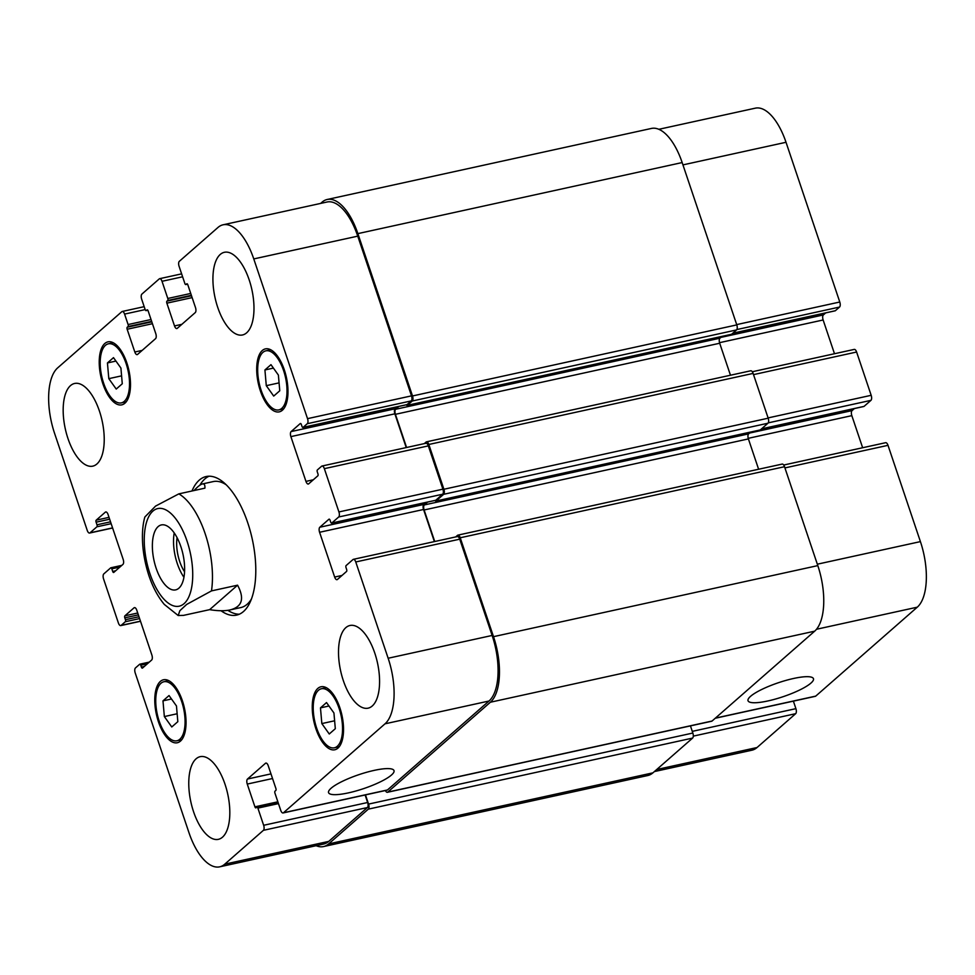 <?xml version="1.0" encoding="UTF-8"?>
<svg xmlns="http://www.w3.org/2000/svg" width="975" height="975" viewBox="0 0 975 975"><rect width="100%" height="100%" fill="white"/><g stroke="black" fill="none" stroke-linecap="round" stroke-linejoin="round"><path stroke-width="1.46" d="M209.637 609.655L183.544 615.371L178.206 615.53L179.863 610.691L186.688 604.415L211.49 590.899L237.571 585.183L209.637 609.655C217.864 610.996 224.664 611.093 230.027 609.936C242.214 606.852 244.725 598.601 237.571 585.183M194.025 490.547C197.73 486.586 200.521 484.392 202.422 483.953C204.287 483.563 205.116 484.965 204.908 488.158L178.827 493.874L155.573 506.086L144.873 516.982C141.229 529.315 140.961 551.143 148.87 575.518C152.734 587.035 157.865 596.663 164.288 604.403L178.193 615.53M174.22 532.923A33.248 14.808 -102.4 0 0 183.934 577.261M177.072 537.639A26.788 11.932 -102.4 0 0 184.555 571.764M178.864 588.193A33.248 14.808 77.6 0 1 175.622 589.887A33.248 14.808 77.6 0 1 154.026 560.576A33.248 14.808 77.6 0 1 161.387 524.928A33.248 14.808 77.6 0 1 182.008 550.351A33.248 14.808 77.6 0 1 178.864 588.193M199.863 485.209A70.931 31.602 77.6 0 1 209.077 476.202M239.314 614.201A70.931 31.602 77.6 0 1 227.87 610.326M191.99 490.986A70.931 31.602 77.6 0 1 206.188 476.531A70.931 31.602 77.6 0 1 252.245 539.053A70.931 31.602 77.6 0 1 236.559 615.115A70.931 31.602 77.6 0 1 221.045 610.74M202.422 483.953L213.208 481.589A64.484 28.726 77.6 0 1 226.334 484.88M251.367 599.101A64.484 28.726 77.6 0 1 240.813 607.571L230.027 609.936M793.577 678.478A34.527 7.373 -18.6 0 1 813.467 678.697A34.527 7.373 -18.6 0 1 783.096 696.698A34.527 7.373 -18.6 0 1 748.032 700.733A34.527 7.373 -18.6 0 1 793.577 678.478M374.12 770.396A34.527 7.373 -18.6 0 1 394.01 770.616A34.527 7.373 -18.6 0 1 363.638 788.617A34.527 7.373 -18.6 0 1 328.563 792.651A34.527 7.373 -18.6 0 1 374.12 770.396M715.248 718.258L815.344 696.321A4.034 1.792 -102.4 0 0 815.734 696.113L917.268 607.181A52.394 23.339 -102.4 0 0 920.412 541.612L888.006 445.331A4.034 1.792 -102.4 0 0 885.641 442.699L783.705 465.038M654.371 771.578L751.92 750.202A52.394 23.339 -102.4 0 0 757.027 747.533L795.661 713.688A4.034 1.792 -102.4 0 0 795.905 708.654L793.382 701.135M835.002 310.806A1.609 0.719 -102.4 0 0 835.185 310.818A1.609 0.719 -102.4 0 0 835.343 310.733L839.536 307.064A4.034 1.792 -102.4 0 0 839.78 302.018L786.021 142.289A52.394 23.339 -102.4 0 0 755.332 108.164L658.868 129.297M834.49 353.73L823.132 319.983A4.034 1.792 77.6 0 1 823.375 314.937L825.703 312.89M863.704 406.465A1.609 0.719 -102.4 0 0 863.887 406.477A1.609 0.719 -102.4 0 0 864.045 406.392L870.931 400.359A4.034 1.792 -102.4 0 0 871.175 395.314L856.611 352.024A4.034 1.792 -102.4 0 0 854.246 349.403L752.31 371.743M862.643 447.744L851.833 415.643A4.034 1.792 77.6 0 1 852.077 410.597L854.405 408.549M164.348 716.564L162.983 700.854L169.041 695.553L176.463 705.961L177.828 721.671L171.771 726.972L164.348 716.564L177.133 713.761M162.983 700.854L171.49 698.99M108.81 378.653L107.433 362.944L113.49 357.642L120.912 368.05L122.277 383.76L116.232 389.062L108.81 378.653L121.595 375.85M107.433 362.944L115.94 361.079M266.285 385.673L264.92 369.964L270.965 364.662L278.387 375.07L279.764 390.78L273.707 396.082L266.285 385.673L279.069 382.87M264.92 369.964L273.427 368.099M321.835 723.584L320.47 707.874L326.515 702.573L333.938 712.981L335.315 728.691L329.258 733.992L321.835 723.584L334.62 720.781M320.47 707.874L328.965 706.01M281.763 408.367A30.225 13.467 -102.4 0 0 284.627 373.961A30.225 13.467 -102.4 0 0 265.87 350.842A30.225 13.467 -102.4 0 0 259.192 383.26A30.225 13.467 -102.4 0 0 278.813 409.902A30.225 13.467 -102.4 0 0 281.763 408.367M282.384 410.231A32.248 14.369 77.6 0 1 279.24 411.864A32.248 14.369 77.6 0 1 258.314 383.443A32.248 14.369 77.6 0 1 265.432 348.879A32.248 14.369 77.6 0 1 285.443 373.535A32.248 14.369 77.6 0 1 282.384 410.231M124.276 401.347A30.225 13.467 -102.4 0 0 127.14 366.953A30.225 13.467 -102.4 0 0 108.383 343.822A30.225 13.467 -102.4 0 0 101.705 376.24A30.225 13.467 -102.4 0 0 121.327 402.882A30.225 13.467 -102.4 0 0 124.276 401.347M124.91 403.211A32.248 14.369 77.6 0 1 121.765 404.857A32.248 14.369 77.6 0 1 100.827 376.423A32.248 14.369 77.6 0 1 107.957 341.859A32.248 14.369 77.6 0 1 127.957 366.527A32.248 14.369 77.6 0 1 124.91 403.211M179.827 739.257A30.225 13.467 -102.4 0 0 182.691 704.852A30.225 13.467 -102.4 0 0 163.934 681.732A30.225 13.467 -102.4 0 0 157.255 714.139A30.225 13.467 -102.4 0 0 176.877 740.793A30.225 13.467 -102.4 0 0 179.827 739.257M180.448 741.122A32.248 14.369 77.6 0 1 177.304 742.755A32.248 14.369 77.6 0 1 156.378 714.334A32.248 14.369 77.6 0 1 163.507 679.77A32.248 14.369 77.6 0 1 183.507 704.425A32.248 14.369 77.6 0 1 180.448 741.122M337.313 746.265A30.225 13.467 -102.4 0 0 340.165 711.872A30.225 13.467 -102.4 0 0 321.421 688.752A30.225 13.467 -102.4 0 0 314.73 721.159A30.225 13.467 -102.4 0 0 334.364 747.813A30.225 13.467 -102.4 0 0 337.313 746.265M337.935 748.13A32.248 14.369 77.6 0 1 334.791 749.775A32.248 14.369 77.6 0 1 313.852 721.354A32.248 14.369 77.6 0 1 320.982 686.778A32.248 14.369 77.6 0 1 340.994 711.445A32.248 14.369 77.6 0 1 337.935 748.13M385.015 723.816A52.394 23.339 -102.4 0 0 388.148 658.247L355.753 561.966A4.034 1.792 -102.4 0 0 353.389 559.333A4.034 1.792 -102.4 0 0 352.999 559.54L346.113 565.573A1.609 0.719 -102.4 0 0 346.015 567.596L346.637 569.461A1.609 0.719 77.6 0 1 346.539 571.472L337.411 579.479A4.034 1.792 77.6 0 1 337.009 579.686A4.034 1.792 77.6 0 1 334.657 577.054L319.581 532.277A4.034 1.792 77.6 0 1 319.824 527.231L328.953 519.224A1.609 0.719 77.6 0 1 329.111 519.151A1.609 0.719 77.6 0 1 330.062 520.199L330.683 522.064A1.609 0.719 -102.4 0 0 331.634 523.112A1.609 0.719 -102.4 0 0 331.793 523.027L338.678 516.994A4.034 1.792 -102.4 0 0 338.922 511.948L324.346 468.658A4.034 1.792 -102.4 0 0 321.994 466.038A4.034 1.792 -102.4 0 0 321.592 466.245L317.399 469.913A1.609 0.719 -102.4 0 0 317.302 471.937L317.935 473.801A1.609 0.719 77.6 0 1 317.838 475.812L308.709 483.819A4.034 1.792 77.6 0 1 308.307 484.027A4.034 1.792 77.6 0 1 305.955 481.394L290.879 436.617A4.034 1.792 77.6 0 1 291.123 431.572L300.251 423.564A1.609 0.719 77.6 0 1 300.41 423.491A1.609 0.719 77.6 0 1 301.36 424.539L301.982 426.404A1.609 0.719 -102.4 0 0 302.933 427.452A1.609 0.719 -102.4 0 0 303.091 427.367L307.283 423.698A4.034 1.792 -102.4 0 0 307.527 418.653L253.768 258.923A52.394 23.339 -102.4 0 0 223.08 224.798A52.394 23.339 -102.4 0 0 217.973 227.467L179.339 261.312A4.034 1.792 -102.4 0 0 179.095 266.346L184.872 283.518A1.609 0.719 -102.4 0 0 185.811 284.566A1.609 0.719 -102.4 0 0 185.969 284.481L186.725 283.835A1.609 0.719 77.6 0 1 186.883 283.749A1.609 0.719 77.6 0 1 187.822 284.798L195.488 307.564A4.034 1.792 77.6 0 1 195.244 312.609L177.267 328.343A4.034 1.792 77.6 0 1 176.877 328.551A4.034 1.792 77.6 0 1 174.513 325.93L166.859 303.164A1.609 0.719 77.6 0 1 166.957 301.141L167.7 300.495A1.609 0.719 -102.4 0 0 167.798 298.472L162.021 281.3A4.034 1.792 -102.4 0 0 159.656 278.679A4.034 1.792 -102.4 0 0 159.266 278.887L141.899 294.097A4.034 1.792 -102.4 0 0 141.655 299.142L145.165 309.599A1.609 0.719 -102.4 0 0 146.116 310.647A1.609 0.719 -102.4 0 0 146.274 310.562L147.018 309.904A1.609 0.719 77.6 0 1 147.176 309.831A1.609 0.719 77.6 0 1 148.127 310.879L155.781 333.645A4.034 1.792 77.6 0 1 155.537 338.678L137.572 354.425A4.034 1.792 77.6 0 1 137.183 354.632A4.034 1.792 77.6 0 1 134.818 351.999L127.152 329.245A1.609 0.719 77.6 0 1 127.25 327.222L128.005 326.564A1.609 0.719 -102.4 0 0 128.103 324.553L124.581 314.096A4.034 1.792 -102.4 0 0 122.216 311.476A4.034 1.792 -102.4 0 0 121.826 311.683L57.732 367.819A52.394 23.339 -102.4 0 0 54.588 433.388L87.25 530.424A4.034 1.792 -102.4 0 0 89.602 533.045A4.034 1.792 -102.4 0 0 90.005 532.837L96.891 526.805A1.609 0.719 -102.4 0 0 96.988 524.794L96.111 522.173A1.609 0.719 77.6 0 1 96.208 520.163L105.337 512.155A4.034 1.792 77.6 0 1 105.727 511.948A4.034 1.792 77.6 0 1 108.091 514.581L123.167 559.357A4.034 1.792 77.6 0 1 122.923 564.403L113.782 572.41A1.609 0.719 77.6 0 1 113.624 572.483A1.609 0.719 77.6 0 1 112.686 571.435L111.808 568.827A1.609 0.719 -102.4 0 0 110.857 567.779A1.609 0.719 -102.4 0 0 110.699 567.852L103.813 573.897A4.034 1.792 -102.4 0 0 103.569 578.931L118.389 622.976A4.034 1.792 -102.4 0 0 120.754 625.597A4.034 1.792 -102.4 0 0 121.144 625.389L125.336 621.721A1.609 0.719 -102.4 0 0 125.434 619.698L124.812 617.833A1.609 0.719 77.6 0 1 124.91 615.822L134.038 607.815A4.034 1.792 77.6 0 1 134.44 607.608A4.034 1.792 77.6 0 1 136.792 610.24L151.868 655.017A4.034 1.792 77.6 0 1 151.625 660.063L142.484 668.07A1.609 0.719 77.6 0 1 142.338 668.143A1.609 0.719 77.6 0 1 141.387 667.095L140.766 665.23A1.609 0.719 -102.4 0 0 139.815 664.182A1.609 0.719 -102.4 0 0 139.657 664.267L135.464 667.936A4.034 1.792 -102.4 0 0 135.22 672.982L188.979 832.711A52.394 23.339 -102.4 0 0 219.668 866.836A52.394 23.339 -102.4 0 0 224.774 864.167L263.408 830.322A4.034 1.792 -102.4 0 0 263.652 825.289L257.875 808.117A1.609 0.719 -102.4 0 0 256.925 807.068A1.609 0.719 -102.4 0 0 256.778 807.154L256.023 807.8A1.609 0.719 77.6 0 1 255.864 807.885A1.609 0.719 77.6 0 1 254.926 806.837L247.26 784.071A4.034 1.792 77.6 0 1 247.504 779.025L265.468 763.291A4.034 1.792 77.6 0 1 265.87 763.084A4.034 1.792 77.6 0 1 268.223 765.704L275.888 788.47A1.609 0.719 77.6 0 1 275.791 790.493L275.048 791.139A1.609 0.719 -102.4 0 0 274.95 793.162L280.727 810.335A4.034 1.792 -102.4 0 0 283.079 812.955A4.034 1.792 -102.4 0 0 283.481 812.748L385.015 723.816L488.999 701.025L387.465 789.957A4.034 1.792 77.6 0 1 387.063 790.164L283.079 812.955M246.638 332.816A42.315 18.854 77.6 0 1 242.507 334.973A42.315 18.854 77.6 0 1 215.036 297.668A42.315 18.854 77.6 0 1 224.396 252.293A42.315 18.854 77.6 0 1 250.648 284.663A42.315 18.854 77.6 0 1 246.638 332.816M96.891 463.99A42.315 18.854 77.6 0 1 92.759 466.148A42.315 18.854 77.6 0 1 65.288 428.842A42.315 18.854 77.6 0 1 74.636 383.467A42.315 18.854 77.6 0 1 100.888 415.837A42.315 18.854 77.6 0 1 96.891 463.99M222.483 837.184A42.315 18.854 77.6 0 1 218.351 839.341A42.315 18.854 77.6 0 1 190.881 802.035A42.315 18.854 77.6 0 1 200.228 756.661A42.315 18.854 77.6 0 1 226.48 789.031A42.315 18.854 77.6 0 1 222.483 837.184M372.231 706.01A42.315 18.854 77.6 0 1 368.111 708.167A42.315 18.854 77.6 0 1 340.628 670.861A42.315 18.854 77.6 0 1 349.988 625.487A42.315 18.854 77.6 0 1 376.24 657.857A42.315 18.854 77.6 0 1 372.231 706.01M456.982 536.75A4.034 1.792 77.6 0 1 457.372 536.555A4.034 1.792 77.6 0 1 459.737 539.175L492.131 635.456A52.394 23.339 77.6 0 1 488.999 701.025M426.136 502.405L423.808 504.441A4.034 1.792 -102.4 0 0 423.564 509.486L434.375 541.588M425.575 443.454A4.034 1.792 77.6 0 1 425.977 443.247A4.034 1.792 77.6 0 1 428.33 445.88L442.906 489.17A4.034 1.792 77.6 0 1 442.662 494.215L435.776 500.248A1.609 0.719 77.6 0 1 435.618 500.321A1.609 0.719 77.6 0 1 435.435 500.321M397.434 406.746L395.107 408.781A4.034 1.792 -102.4 0 0 394.863 413.827L406.222 447.574M223.08 224.798L327.064 202.008A52.394 23.339 77.6 0 1 357.752 236.145L411.499 395.862A4.034 1.792 77.6 0 1 411.267 400.908L407.075 404.588A1.609 0.719 77.6 0 1 406.916 404.662A1.609 0.719 77.6 0 1 406.733 404.662M365.101 794.978L367.636 802.498A4.034 1.792 77.6 0 1 367.392 807.544L328.758 841.388A52.394 23.339 77.6 0 1 323.651 844.045L219.668 866.836M455.691 536.92L457.482 535.348A4.034 1.792 77.6 0 1 457.872 535.141A4.034 1.792 77.6 0 1 460.224 537.773L493.508 636.663A52.394 23.339 77.6 0 1 490.376 702.232L387.794 792.09A4.034 1.792 77.6 0 1 387.392 792.297A4.034 1.792 77.6 0 1 385.381 790.542M427.611 502.076L424.357 504.928A4.034 1.792 -102.4 0 0 424.113 509.974L434.728 541.515M424.296 443.625L426.075 442.053A4.034 1.792 77.6 0 1 426.477 441.846A4.034 1.792 77.6 0 1 428.829 444.478L443.905 489.255A4.034 1.792 77.6 0 1 443.662 494.301L436.02 500.992A1.609 0.719 77.6 0 1 435.862 501.077A1.609 0.719 77.6 0 1 435.094 500.443M365.467 794.905L368.562 804.095A4.034 1.792 77.6 0 1 368.318 809.14L328.636 843.911A52.394 23.339 77.6 0 1 323.529 846.568A52.394 23.339 77.6 0 1 316.132 845.703M398.909 406.417L395.655 409.268A4.034 1.792 -102.4 0 0 395.411 414.314L406.587 447.501M320.629 203.422L322.079 202.154A52.394 23.339 77.6 0 1 327.186 199.485A52.394 23.339 77.6 0 1 357.874 233.622L412.51 395.96A4.034 1.792 77.6 0 1 412.267 401.005L407.318 405.332A1.609 0.719 77.6 0 1 407.16 405.417A1.609 0.719 77.6 0 1 406.392 404.783M387.392 792.297L711.689 721.232A4.034 1.792 -102.4 0 0 712.079 721.025L814.661 631.178A52.394 23.339 -102.4 0 0 817.806 565.61L784.522 466.708A4.034 1.792 -102.4 0 0 782.157 464.088L457.872 535.141M759.976 429.999A1.609 0.719 -102.4 0 0 760.159 430.012A1.609 0.719 -102.4 0 0 760.317 429.926L767.947 423.235A4.034 1.792 -102.4 0 0 768.19 418.19L753.114 373.413A4.034 1.792 -102.4 0 0 750.762 370.78L426.477 441.846M758.611 469.243L748.398 438.908A4.034 1.792 77.6 0 1 748.642 433.863L750.677 432.083M323.529 846.568L647.814 775.515A52.394 23.339 -102.4 0 0 652.921 772.846L692.603 738.087A4.034 1.792 -102.4 0 0 692.847 733.042L690.446 725.888M730.47 375.229L719.696 343.249A4.034 1.792 77.6 0 1 719.94 338.203L721.975 336.424M731.274 334.34A1.609 0.719 -102.4 0 0 731.457 334.352A1.609 0.719 -102.4 0 0 731.603 334.267L736.552 329.94A4.034 1.792 -102.4 0 0 736.795 324.894L682.159 162.557A52.394 23.339 -102.4 0 0 651.471 128.432L327.186 199.485M149.931 573.666A49.981 22.267 -102.4 0 0 191.271 589.351A49.981 22.267 -102.4 0 0 164.3 509.194A49.981 22.267 -102.4 0 0 149.931 573.666M211.49 590.899A64.484 28.726 -102.4 0 0 178.827 493.874M492.131 635.456L388.148 658.247M459.737 539.175L355.753 561.966M342.006 575.445L334.657 577.054M423.564 509.486L319.581 532.277M423.808 504.441L319.824 527.231M435.776 500.248L331.793 523.027M442.662 494.215L338.678 516.994M442.906 489.17L338.922 511.948M428.33 445.88L324.346 468.658M313.304 479.785L305.955 481.394M394.863 413.827L290.879 436.617M395.107 408.781L291.123 431.572M407.075 404.588L303.091 427.367M411.267 400.908L307.283 423.698M411.499 395.862L307.527 418.653M357.752 236.145L253.768 258.923M187.505 284.152L185.969 284.481M181.874 324.322L174.513 325.93M192.136 297.619L166.859 303.164M191.514 295.766L166.957 301.141M191.356 295.303L167.7 300.495M190.734 293.451L167.798 298.472M182.605 276.79L162.021 281.3M147.81 310.221L146.274 310.562M142.179 350.391L134.818 351.999M152.441 323.7L127.152 329.245M151.808 321.835L127.25 327.222M151.661 321.384L128.005 326.564M151.028 319.52L128.103 324.553M145.165 309.587L124.581 314.096M112.576 527.889L90.005 532.837M109.029 517.347L96.208 520.163M109.651 519.212L96.111 522.173M106.178 511.972L105.337 512.155M115.623 570.789L112.686 571.435M140.473 621.16L121.144 625.389M139.608 618.589L125.336 621.721M138.986 616.736L125.434 619.698M137.731 613.007L124.91 615.822M138.352 614.872L124.812 617.833M134.879 607.632L134.038 607.815M144.337 666.449L141.387 667.095M147.383 663.78L140.766 665.23M149.224 662.171L139.998 664.194M328.758 841.388L224.774 864.167M367.392 807.544L263.408 830.322M367.636 802.498L263.652 825.289M278.46 803.607L257.875 808.117M278.082 802.474L257.108 807.081M277.863 801.816L254.926 806.837M272.549 778.525L247.26 784.071M270.977 773.882L247.504 779.025M266.309 763.108L265.468 763.291M387.465 789.957L283.481 812.748M817.33 564.196L920.412 541.612M816.502 629.265L917.268 607.181M784.924 467.915L888.006 445.331M748.239 438.336L851.833 415.643M749.568 433.058L852.077 410.597M761.536 428.854L864.045 406.392M768.239 422.87L870.931 400.359M768.093 417.909L871.175 395.314M753.529 374.619L856.611 352.024M719.526 342.676L823.132 319.983M720.866 337.399L823.375 314.937M732.834 333.194L835.343 310.733M736.844 329.562L839.536 307.064M736.698 324.602L839.78 302.018M682.939 164.885L786.021 142.289M656.723 769.519L757.027 747.533M693.298 736.125L795.661 713.688M692.287 731.36L795.905 708.654M715.431 718.1L815.734 696.113M111.04 567.779L121.741 565.439M111.808 568.827L119.901 567.048M96.988 524.794L110.528 521.82M96.891 526.805L111.15 523.685M357.874 233.622L682.159 162.557M412.51 395.96L736.795 324.894M412.267 401.005L736.552 329.94M407.318 405.332L731.603 334.267M395.655 409.268L719.94 338.203M395.411 414.314L719.696 343.249M428.829 444.478L753.114 373.413M443.905 489.255L768.19 418.19M443.662 494.301L767.947 423.235M436.02 500.992L760.317 429.926M424.357 504.928L748.642 433.863M424.113 509.974L748.398 438.908M460.224 537.773L784.522 466.708M493.508 636.663L817.806 565.61M490.376 702.232L814.661 631.178M387.794 792.09L712.079 721.025M368.562 804.095L692.847 733.042M368.318 809.14L692.603 738.087M328.636 843.911L652.921 772.846M278.813 409.902L283.688 408.83M265.87 350.842L270.745 349.769M121.327 402.882L126.214 401.81M108.383 343.822L113.271 342.761M176.877 740.793L181.764 739.72M163.934 681.732L168.821 680.66M334.364 747.813L339.239 746.74M321.421 688.752L326.296 687.68M353.389 559.333L457.372 536.555M331.634 523.112L435.618 500.321M321.994 466.038L425.977 443.247M302.933 427.452L406.916 404.662M185.811 284.566L187.541 284.188M159.656 278.679L181.618 273.865M146.116 310.647L147.834 310.269M122.216 311.476L144.178 306.662M89.602 533.045L112.613 528.011M120.754 625.597L140.51 621.27M139.815 664.182L149.297 662.11M256.925 807.068L278.07 802.437M761.463 428.927L863.887 406.477M732.761 333.267L835.185 310.818M121.814 565.378L110.857 567.779M731.457 334.352L407.16 405.417M760.159 430.012L435.862 501.077"/></g></svg>
